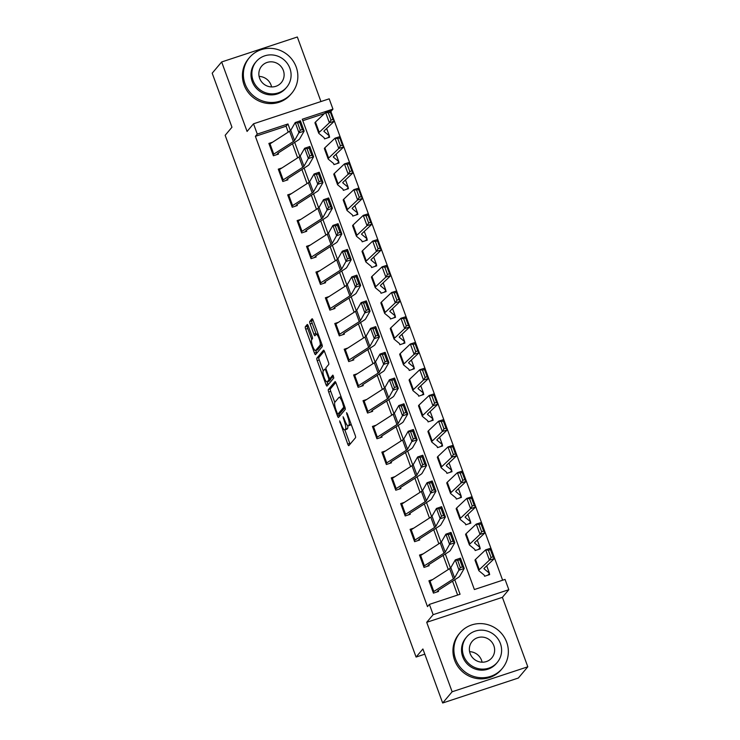<?xml version="1.0" encoding="UTF-8"?>
<svg xmlns="http://www.w3.org/2000/svg" width="740" height="740" viewBox="0 0 740 740"><rect width="100%" height="100%" fill="white"/><g stroke="black" fill="none" stroke-linecap="round" stroke-linejoin="round"><path stroke-width="1.11" d="M339.623 420.866L347.735 444.046A2.174 0.5 -108.3 0 0 348.79 445.674A2.174 0.5 -108.3 0 0 348.845 445.628L355.533 437.692A2.174 0.5 -108.3 0 0 355.172 435.231L347.31 413.771L346.533 412.661L347.809 417.166A6.947 1.591 -108.3 0 1 348.984 425.038L348.429 425.704A6.947 1.591 -108.3 0 1 348.244 425.833A6.947 1.591 -108.3 0 1 344.877 420.644L343.082 416.759L344.35 421.264A6.947 1.591 -108.3 0 1 345.534 429.135L344.97 429.801A6.947 1.591 -108.3 0 1 344.785 429.931A6.947 1.591 -108.3 0 1 341.418 424.742L339.623 420.866M308.33 326.09A2.174 0.5 -108.3 0 0 307.276 324.471A2.174 0.5 -108.3 0 0 307.22 324.509L305.343 326.738A2.174 0.5 -108.3 0 0 305.703 329.198L314.435 353.036A2.174 0.5 -108.3 0 0 315.481 354.654A2.174 0.5 -108.3 0 0 315.545 354.617L322.233 346.681A2.174 0.5 -108.3 0 0 321.863 344.22L313.14 320.383A2.174 0.5 -108.3 0 0 312.086 318.764A2.174 0.5 -108.3 0 0 312.03 318.801L309.764 321.493A2.174 0.5 -108.3 0 0 310.125 323.954L313.862 334.156A2.174 0.5 -108.3 0 0 314.916 335.775A2.174 0.5 -108.3 0 0 314.972 335.738L316.1 334.397A5.809 1.323 -108.3 0 1 316.257 334.286A5.809 1.323 -108.3 0 1 319.208 339.003A5.809 1.323 -108.3 0 1 320.05 345.21L315.647 350.436A5.809 1.323 -108.3 0 1 315.49 350.547A5.809 1.323 -108.3 0 1 312.539 345.83A5.809 1.323 -108.3 0 1 311.697 339.623L312.428 338.754A2.174 0.5 -108.3 0 0 312.058 336.293L308.33 326.09M288.23 132.136L286.065 126.216L255.383 136.336L257.279 134.088L253.515 123.802L329.189 98.827L332.954 109.122L302.272 119.242L474.377 589.54L505.05 579.411L508.824 589.706L433.15 614.672L429.385 604.386L460.058 594.257L454.749 579.744M442.668 703L452.131 691.771L527.805 666.805L518.342 678.034L442.668 703L422.901 648.971L416.084 657.055L225.154 135.309L231.962 127.224L212.195 73.195L221.658 61.966L247.077 131.433L253.515 123.802M527.805 666.805L502.386 597.337L426.712 622.312L452.131 691.771M426.712 622.312L433.15 614.672M255.383 136.336L427.489 606.624L429.385 604.386M328.329 389.564A2.174 0.5 -108.3 0 0 328.699 392.024L337.421 415.871A2.174 0.5 -108.3 0 0 338.476 417.49A2.174 0.5 -108.3 0 0 338.532 417.443L345.219 409.516A2.174 0.5 -108.3 0 0 344.858 407.046L336.127 383.209A2.174 0.5 -108.3 0 0 335.081 381.59A2.174 0.5 -108.3 0 0 335.017 381.637L328.329 389.564L330.373 388.889A2.174 0.5 -108.3 0 0 330.743 391.349L334.785 402.384M325.924 384.449L317.201 360.611A2.174 0.5 -108.3 0 1 316.84 358.151L323.528 350.214A2.174 0.5 -108.3 0 1 323.584 350.177A2.174 0.5 -108.3 0 1 324.638 351.796L328.366 361.999A2.174 0.5 -108.3 0 1 328.736 364.459L326.026 367.678A2.174 0.5 -108.3 0 0 326.396 370.139L328.865 376.91A2.174 0.5 -108.3 0 0 329.92 378.529A2.174 0.5 -108.3 0 0 329.975 378.482L332.843 375.106L333.842 377.964L327.034 386.03A2.174 0.5 -108.3 0 1 326.978 386.077A2.174 0.5 -108.3 0 1 325.924 384.449L327.968 383.773L327.265 381.849M320.947 101.547L297.332 37L221.658 61.966M457.635 595.062L452.547 581.15M448.283 569.504L443.131 555.426M438.866 543.771L433.723 529.692M429.459 518.046L424.307 503.968M420.043 492.322L414.89 478.243M410.626 466.589L405.474 452.519M401.21 440.864L396.057 426.786M391.793 415.14L386.641 401.062M382.386 389.407L377.233 375.337M372.969 363.682L367.817 349.604M363.553 337.958L358.401 323.88M354.136 312.225L348.984 298.155M344.72 286.5L339.568 272.422M335.303 260.776L330.16 246.697M325.896 235.052L320.744 220.973M316.48 209.318L311.327 195.24M307.063 183.594L301.911 169.516M297.647 157.87L292.494 143.791M432.623 579.559L428.923 580.78L433.437 593.129L438.552 591.445L438.173 590.418L436.831 592.019M423.215 553.835L419.506 555.055L424.02 567.404L429.135 565.721L428.765 564.685L427.415 566.285M413.799 528.11L410.089 529.331L414.613 541.68L419.719 539.987L419.349 538.961L417.998 540.561M404.382 502.377L400.673 503.598L405.196 515.947L410.312 514.263L409.932 513.236L408.582 514.837M394.966 476.652L391.257 477.874L395.78 490.222L400.895 488.539L400.516 487.503L399.165 489.103M385.549 450.928L381.849 452.149L386.363 464.498L391.479 462.805L391.099 461.779L389.758 463.379M376.133 425.195L372.433 426.416L376.947 438.764L382.062 437.081L381.683 436.054L380.341 437.654M366.726 399.471L363.016 400.692L367.539 413.04L372.646 411.357L372.276 410.33L370.925 411.921M357.309 373.746L353.6 374.967L358.123 387.316L363.229 385.623L362.859 384.596L361.509 386.197M347.893 348.013L344.183 349.234L348.707 361.592L353.822 359.899L353.443 358.872L352.092 360.473M338.476 322.289L334.776 323.51L339.29 335.858L344.405 334.175L344.026 333.148L342.685 334.739M329.06 296.564L325.36 297.785L329.874 310.134L334.989 308.441L334.61 307.414L333.268 309.015M319.652 270.831L315.943 272.061L320.457 284.41L325.572 282.717L325.193 281.69L323.852 283.291M310.236 245.107L306.526 246.328L311.05 258.676L316.156 256.993L315.786 255.966L314.435 257.557M300.819 219.382L297.11 220.603L301.633 232.952L306.749 231.269L306.369 230.233L305.019 231.833M291.403 193.649L287.693 194.879L292.217 207.228L297.332 205.535L296.953 204.508L295.602 206.108M281.986 167.924L278.286 169.146L282.8 181.494L287.916 179.811L287.536 178.784L286.195 180.375M272.57 142.2L268.87 143.421L273.384 155.77L278.499 154.087L278.12 153.051L276.779 154.651M502.636 580.216L330.845 111.435M324.462 113.544L302.799 120.685M489.677 574.573L489.307 573.546A7.742 1.045 159.9 0 0 489.418 573.25A7.742 1.045 159.9 0 0 489.362 573.176L484.062 568.801A11.063 1.499 -20.1 0 1 483.988 568.699A11.063 1.499 -20.1 0 1 484.312 568.107L494.45 558.515L489.427 560.115L479.279 569.707A16.595 2.248 159.9 0 0 478.799 570.605A16.595 2.248 159.9 0 0 478.91 570.753L484.21 575.128L484.571 576.257L489.677 574.573M480.269 548.849L479.89 547.822A7.742 1.045 159.9 0 0 480.001 547.517A7.742 1.045 159.9 0 0 479.955 547.452L474.645 543.077A11.063 1.499 -20.1 0 1 474.571 542.975A11.063 1.499 -20.1 0 1 474.895 542.374L485.042 532.791L480.01 534.391L469.863 543.983A16.595 2.248 159.9 0 0 469.382 544.871A16.595 2.248 159.9 0 0 469.493 545.029L474.793 549.404L475.154 550.532L480.269 548.849M470.853 523.115L470.474 522.088A7.742 1.045 159.9 0 0 470.585 521.793A7.742 1.045 159.9 0 0 470.538 521.719L465.229 517.343A11.063 1.499 -20.1 0 1 465.155 517.251A11.063 1.499 -20.1 0 1 465.479 516.649L475.626 507.057L470.594 508.658L460.456 518.25A16.595 2.248 159.9 0 0 459.966 519.147A16.595 2.248 159.9 0 0 460.077 519.295L465.377 523.67L465.738 524.808L470.853 523.115M461.436 497.391L461.057 496.364A7.742 1.045 159.9 0 0 461.168 496.068A7.742 1.045 159.9 0 0 461.122 495.994L455.822 491.619A11.063 1.499 -20.1 0 1 455.748 491.517A11.063 1.499 -20.1 0 1 456.071 490.925L466.209 481.333L461.177 482.933L451.039 492.526A16.595 2.248 159.9 0 0 450.549 493.423A16.595 2.248 159.9 0 0 450.66 493.571L455.96 497.946L456.321 499.084L461.436 497.391M452.02 471.667L451.641 470.64A7.742 1.045 159.9 0 0 451.761 470.335A7.742 1.045 159.9 0 0 451.705 470.27L446.405 465.895A11.063 1.499 -20.1 0 1 446.331 465.793A11.063 1.499 -20.1 0 1 446.655 465.192L456.793 455.609L451.761 457.209L441.623 466.801A16.595 2.248 159.9 0 0 441.132 467.689A16.595 2.248 159.9 0 0 441.243 467.846L446.553 472.222L446.904 473.35L452.02 471.667M442.603 445.933L442.233 444.907A7.742 1.045 159.9 0 0 442.344 444.611A7.742 1.045 159.9 0 0 442.289 444.536L436.989 440.161A11.063 1.499 -20.1 0 1 436.914 440.069A11.063 1.499 -20.1 0 1 437.238 439.468L447.376 429.875L442.344 431.476L432.206 441.068A16.595 2.248 159.9 0 0 431.725 441.965A16.595 2.248 159.9 0 0 431.827 442.113L437.137 446.488L437.497 447.626L442.603 445.933M433.196 420.209L432.817 419.182A7.742 1.045 159.9 0 0 432.928 418.886A7.742 1.045 159.9 0 0 432.872 418.812L427.572 414.437A11.063 1.499 -20.1 0 1 427.498 414.335A11.063 1.499 -20.1 0 1 427.822 413.743L437.969 404.151L432.937 405.751L422.79 415.344A16.595 2.248 159.9 0 0 422.309 416.241A16.595 2.248 159.9 0 0 422.42 416.389L427.72 420.764L428.081 421.902L433.196 420.209M423.779 394.485L423.4 393.458A7.742 1.045 159.9 0 0 423.511 393.153A7.742 1.045 159.9 0 0 423.465 393.088L418.156 388.713A11.063 1.499 -20.1 0 1 418.082 388.611A11.063 1.499 -20.1 0 1 418.405 388.01L428.553 378.427L423.521 380.027L413.373 389.619A16.595 2.248 159.9 0 0 412.892 390.517A16.595 2.248 159.9 0 0 413.003 390.664L418.304 395.04L418.664 396.168L423.779 394.485M414.363 368.761L413.984 367.725A7.742 1.045 159.9 0 0 414.095 367.429A7.742 1.045 159.9 0 0 414.049 367.355L408.739 362.989A11.063 1.499 -20.1 0 1 408.674 362.887A11.063 1.499 -20.1 0 1 408.998 362.286L419.136 352.693L414.104 354.293L403.966 363.886A16.595 2.248 159.9 0 0 403.476 364.783A16.595 2.248 159.9 0 0 403.587 364.931L408.887 369.306L409.248 370.444L414.363 368.761M404.947 343.027L404.567 342A7.742 1.045 159.9 0 0 404.688 341.704A7.742 1.045 159.9 0 0 404.632 341.63L399.332 337.255A11.063 1.499 -20.1 0 1 399.258 337.153A11.063 1.499 -20.1 0 1 399.582 336.561L409.72 326.969L404.688 328.569L394.55 338.161A16.595 2.248 159.9 0 0 394.059 339.059A16.595 2.248 159.9 0 0 394.17 339.207L399.48 343.582L399.831 344.72L404.947 343.027M395.53 317.303L395.16 316.276A7.742 1.045 159.9 0 0 395.271 315.971A7.742 1.045 159.9 0 0 395.216 315.906L389.915 311.531A11.063 1.499 -20.1 0 1 389.841 311.429A11.063 1.499 -20.1 0 1 390.165 310.837L400.303 301.245L395.271 302.845L385.133 312.437A16.595 2.248 159.9 0 0 384.643 313.335A16.595 2.248 159.9 0 0 384.754 313.483L390.063 317.858L390.424 318.986L395.53 317.303M386.114 291.579L385.743 290.543A7.742 1.045 159.9 0 0 385.855 290.246A7.742 1.045 159.9 0 0 385.799 290.173L380.499 285.807A11.063 1.499 -20.1 0 1 380.425 285.705A11.063 1.499 -20.1 0 1 380.749 285.104L390.887 275.511L385.864 277.111L375.716 286.704A16.595 2.248 159.9 0 0 375.236 287.601A16.595 2.248 159.9 0 0 375.346 287.749L380.647 292.124L381.007 293.262L386.114 291.579M376.706 265.845L376.327 264.818A7.742 1.045 159.9 0 0 376.438 264.522A7.742 1.045 159.9 0 0 376.392 264.448L371.082 260.073A11.063 1.499 -20.1 0 1 371.008 259.971A11.063 1.499 -20.1 0 1 371.332 259.379L381.479 249.787L376.447 251.387L366.3 260.979A16.595 2.248 159.9 0 0 365.819 261.877A16.595 2.248 159.9 0 0 365.93 262.025L371.23 266.4L371.591 267.538L376.706 265.845M367.29 240.121L366.911 239.094A7.742 1.045 159.9 0 0 367.022 238.789A7.742 1.045 159.9 0 0 366.975 238.724L361.666 234.349A11.063 1.499 -20.1 0 1 361.592 234.247A11.063 1.499 -20.1 0 1 361.916 233.655L372.063 224.063L367.031 225.663L356.893 235.255A16.595 2.248 159.9 0 0 356.403 236.153A16.595 2.248 159.9 0 0 356.514 236.301L361.74 240.602L362.175 241.804L367.29 240.121M357.873 214.397L357.494 213.361A7.742 1.045 159.9 0 0 357.605 213.065A7.742 1.045 159.9 0 0 357.559 212.99L352.259 208.625A11.063 1.499 -20.1 0 1 352.185 208.523A11.063 1.499 -20.1 0 1 352.508 207.922L362.646 198.329L357.614 199.939L347.476 209.522A16.595 2.248 159.9 0 0 346.986 210.419A16.595 2.248 159.9 0 0 347.097 210.567L352.397 214.942L352.758 216.08L357.873 214.397M348.457 188.663L348.078 187.636A7.742 1.045 159.9 0 0 348.198 187.34A7.742 1.045 159.9 0 0 348.142 187.266L342.842 182.891A11.063 1.499 -20.1 0 1 342.768 182.789A11.063 1.499 -20.1 0 1 343.092 182.197L353.23 172.605L348.198 174.205L338.06 183.797A16.595 2.248 159.9 0 0 337.57 184.695A16.595 2.248 159.9 0 0 337.68 184.843L342.99 189.218L343.341 190.356L348.457 188.663M339.04 162.939L338.67 161.912A7.742 1.045 159.9 0 0 338.781 161.607A7.742 1.045 159.9 0 0 338.726 161.542L333.425 157.167A11.063 1.499 -20.1 0 1 333.351 157.065A11.063 1.499 -20.1 0 1 333.675 156.473L343.813 146.881L338.781 148.481L328.643 158.073A16.595 2.248 159.9 0 0 328.162 158.971A16.595 2.248 159.9 0 0 328.264 159.119L333.574 163.494L333.934 164.622L339.04 162.939M329.633 137.215L329.254 136.179A7.742 1.045 159.9 0 0 329.365 135.883A7.742 1.045 159.9 0 0 329.309 135.818L324.009 131.442A11.063 1.499 -20.1 0 1 323.935 131.341A11.063 1.499 -20.1 0 1 324.259 130.74L334.406 121.147L329.374 122.757L319.227 132.34A16.595 2.248 159.9 0 0 318.746 133.237A16.595 2.248 159.9 0 0 318.857 133.385L324.157 137.76L324.518 138.898L329.633 137.215M416.084 657.055L424.806 654.179M331.058 111.361L332.954 109.122M502.386 597.337L508.824 589.706M290.413 130.675L287.962 123.969L257.279 134.088M450.466 568.033L445.332 554.01M441.049 542.309L435.916 528.286M431.633 516.576L426.499 502.562M422.216 490.851L417.092 476.828M412.8 465.127L407.675 451.104M403.393 439.394L398.259 425.38M393.976 413.669L388.842 399.646M384.56 387.945L379.426 373.922M375.143 362.212L370.009 348.198M365.726 336.487L360.602 322.464M356.319 310.763L351.186 296.74M346.903 285.039L341.769 271.016M337.486 259.305L332.353 245.282M328.07 233.581L322.936 219.558M318.653 207.857L313.529 193.834M309.237 182.123L304.112 168.1M299.829 156.399L294.696 142.376M286.065 126.216L287.962 123.969M344.785 429.931L346.829 429.256A6.947 1.591 -108.3 0 0 347.014 429.126L344.97 429.801M347.745 425.713A6.947 1.591 -108.3 0 1 347.578 428.46L347.014 429.126M348.244 425.833L350.288 425.158A6.947 1.591 -108.3 0 0 350.473 425.028L348.429 425.704M351.13 424.205A6.947 1.591 -108.3 0 1 351.028 424.362L350.473 425.028M344.858 429.912L349.779 443.371A2.174 0.5 -108.3 0 0 350.103 444.139M335.812 382.45L330.373 388.889M338.957 413.799L339.466 415.196A2.174 0.5 -108.3 0 0 339.789 415.954M337.135 413.031L337.912 414.132L343.776 407.167L342.454 402.514A6.947 1.591 -108.3 0 0 339.087 397.325A6.947 1.591 -108.3 0 0 338.892 397.463L334.878 402.227A6.947 1.591 -108.3 0 0 336.062 410.099L337.135 413.031M339.864 413.484L337.912 414.132M344.997 407.472L339.956 413.457M323.278 370.944L319.245 359.936L317.201 360.611M324.314 351.038L318.885 357.476A2.174 0.5 -108.3 0 0 319.245 359.936M331.89 377.853A2.174 0.5 -108.3 0 0 331.964 377.853A2.174 0.5 -108.3 0 0 332.019 377.816L333.509 376.05M323.214 371.018A5.809 1.323 -108.3 0 0 324.055 377.224A5.809 1.323 -108.3 0 0 327.006 381.942A5.809 1.323 -108.3 0 0 327.163 381.822L328.717 379.99A2.174 0.5 -108.3 0 0 328.347 377.52L325.868 370.759A2.174 0.5 -108.3 0 0 324.823 369.14A2.174 0.5 -108.3 0 0 324.758 369.177L323.214 371.018M327.006 381.942L329.05 381.267A5.809 1.323 -108.3 0 0 329.207 381.156L327.163 381.822M330.78 378.242A2.174 0.5 -108.3 0 1 330.762 379.315L329.207 381.156M327.968 383.773A2.174 0.5 -108.3 0 0 328.292 384.541M315.49 350.547L317.534 349.872A5.809 1.323 -108.3 0 0 317.691 349.761L315.647 350.436M322.002 344.646L317.691 349.761M312.817 319.615L311.808 320.818A2.174 0.5 -108.3 0 0 312.178 323.278L315.906 333.481A2.174 0.5 -108.3 0 0 316.257 334.286L318.015 333.712M315.776 350.455L316.48 352.36A2.174 0.5 -108.3 0 0 316.803 353.128M308.007 325.332L307.387 326.062A2.174 0.5 -108.3 0 0 307.757 328.523L311.781 339.521M487.956 575.146L489.307 573.546M491.046 557.442L493.062 556.804L490.426 549.598L488.409 550.245L491.046 557.442L489.427 560.115L485.653 549.829L475.515 559.412A16.595 2.248 159.9 0 0 475.034 560.31L478.799 570.605M488.409 550.245L485.653 549.829L490.685 548.22L494.45 558.515L493.062 556.804M490.685 548.22L490.426 549.598M430.051 581.215L433.816 591.51A7.742 1.045 -20.1 0 0 433.067 592.102L429.293 581.816A7.742 1.045 -20.1 0 1 430.051 581.215L449.652 568.625A11.063 1.499 159.9 0 0 450.836 567.617L455.285 559.903L460.447 558.145L464.211 568.431L459.771 576.146A16.595 2.248 -20.1 0 1 457.995 577.653L438.173 590.418M462.398 566.896L464.211 568.431L459.05 570.198L455.285 559.903L457.699 560.402L460.336 567.608L462.398 566.896L459.762 559.699L457.699 560.402M433.816 591.51L453.417 578.911A11.063 1.499 159.9 0 0 454.601 577.912L460.336 567.608M459.762 559.699L460.447 558.145M478.54 549.413L479.89 547.822M481.638 531.718L483.646 531.08L481.009 523.874L479.002 524.512L481.638 531.718L480.01 534.391L476.246 524.096L466.098 533.688A16.595 2.248 159.9 0 0 465.617 534.585L469.382 544.871M479.002 524.512L476.246 524.096L481.277 522.495L485.042 532.791L483.646 531.08M481.277 522.495L481.009 523.874M469.132 523.689L470.474 522.088M472.222 505.993L474.229 505.355L471.593 498.149L469.586 498.788L472.222 505.993L470.594 508.658L466.829 498.372L456.682 507.964A16.595 2.248 159.9 0 0 456.201 508.861L459.966 519.147M469.586 498.788L466.829 498.372L471.861 496.771L475.626 507.057L474.229 505.355M471.861 496.771L471.593 498.149M459.716 497.965L461.057 496.364M462.805 480.26L464.822 479.622L462.186 472.416L460.169 473.064L462.805 480.26L461.177 482.933L457.413 472.647L447.275 482.23A16.595 2.248 159.9 0 0 446.784 483.127L450.549 493.423M460.169 473.064L457.413 472.647L462.445 471.038L466.209 481.333L464.822 479.622M462.445 471.038L462.186 472.416M420.635 555.49L424.399 565.776A7.742 1.045 -20.1 0 0 423.65 566.377L419.885 556.082A7.742 1.045 -20.1 0 1 420.635 555.49L440.245 542.892A11.063 1.499 159.9 0 0 441.429 541.893L445.868 534.178L451.03 532.412L454.804 542.707L450.355 550.421A16.595 2.248 -20.1 0 1 448.579 551.92L428.765 564.685M452.982 541.171L454.804 542.707L449.633 544.474L445.868 534.178L448.283 534.678L450.919 541.874L452.982 541.171L450.346 533.966L448.283 534.678M424.399 565.776L444.009 553.187A11.063 1.499 159.9 0 0 445.193 552.179L450.919 541.874M450.346 533.966L451.03 532.412M411.218 529.766L414.983 540.052A7.742 1.045 -20.1 0 0 414.233 540.653L410.469 530.358A7.742 1.045 -20.1 0 1 411.218 529.766L430.828 517.168A11.063 1.499 159.9 0 0 432.012 516.159L436.452 508.454L441.623 506.687L445.388 516.982L440.947 524.688A16.595 2.248 -20.1 0 1 439.171 526.196L419.349 538.961M443.565 515.447L445.388 516.982L440.217 518.74L436.452 508.454L438.866 508.944L441.503 516.15L443.565 515.447L440.929 508.241L438.866 508.944M414.983 540.052L434.593 527.463A11.063 1.499 159.9 0 0 435.777 526.455L441.503 516.15M440.929 508.241L441.623 506.687M401.802 504.033L405.566 514.328A7.742 1.045 -20.1 0 0 404.817 514.92L401.052 504.634A7.742 1.045 -20.1 0 1 401.802 504.033L421.411 491.443A11.063 1.499 159.9 0 0 422.596 490.435L427.036 482.721L432.206 480.963L435.971 491.249L431.531 498.964A16.595 2.248 -20.1 0 1 429.755 500.471L409.932 513.236M434.158 489.723L435.971 491.249L430.8 493.016L427.036 482.721L429.45 483.22L432.086 490.426L434.158 489.723L431.522 482.517L429.45 483.22M405.566 514.328L425.176 501.729A11.063 1.499 159.9 0 0 426.36 500.73L432.086 490.426M431.522 482.517L432.206 480.963M450.299 472.231L451.641 470.64M453.389 454.536L455.405 453.898L452.769 446.692L450.753 447.33L453.389 454.536L451.761 457.209L447.996 446.914L437.858 456.506A16.595 2.248 159.9 0 0 437.368 457.403L441.132 467.689M450.753 447.33L447.996 446.914L453.028 445.314L456.793 455.609L455.405 453.898M453.028 445.314L452.769 446.692M392.385 478.308L396.159 488.594A7.742 1.045 -20.1 0 0 395.401 489.196L391.636 478.9A7.742 1.045 -20.1 0 1 392.385 478.308L411.995 465.71A11.063 1.499 159.9 0 0 413.179 464.711L417.619 456.996L422.79 455.23L426.555 465.525L422.115 473.239A16.595 2.248 -20.1 0 1 420.339 474.747L400.516 487.503M424.742 463.989L426.555 465.525L421.384 467.292L417.619 456.996L420.033 457.496L422.67 464.692L424.742 463.989L422.105 456.784L420.033 457.496M396.159 488.594L415.76 476.005A11.063 1.499 159.9 0 0 416.944 474.997L422.67 464.692M422.105 456.784L422.79 455.23M469.604 651.672A12.83 12.367 -139.9 0 1 481.555 660.321A12.83 12.367 -139.9 0 1 482.082 662.198M455.562 659.109A27.648 26.659 40.1 0 0 476.652 677.202A27.648 26.659 40.1 0 0 502.266 668.488A27.648 26.659 40.1 0 0 506.687 642.237A27.648 26.659 40.1 0 0 485.597 624.135A27.648 26.659 40.1 0 0 459.984 632.848A27.648 26.659 40.1 0 0 455.562 659.109M459.984 632.848L459.041 633.967A27.648 26.659 40.1 0 0 454.619 660.228A27.648 26.659 40.1 0 0 475.709 678.321A27.648 26.659 40.1 0 0 501.322 669.617L502.266 668.488M497.215 662.466L496.346 663.502A19.906 19.194 -139.9 0 1 477.911 669.774A19.906 19.194 -139.9 0 1 462.722 656.741A19.906 19.194 -139.9 0 1 465.904 637.843L466.774 636.807A19.906 19.194 40.1 0 0 463.592 655.714A19.906 19.194 40.1 0 0 478.78 668.738A19.906 19.194 40.1 0 0 497.215 662.466A19.906 19.194 40.1 0 0 500.407 643.56A19.906 19.194 40.1 0 0 485.209 630.535A19.906 19.194 40.1 0 0 466.774 636.807M493.858 645.724A12.83 12.367 40.1 0 0 484.071 637.325A12.83 12.367 40.1 0 0 472.185 641.367A12.83 12.367 40.1 0 0 470.131 653.549A12.83 12.367 40.1 0 0 479.927 661.949A12.83 12.367 40.1 0 0 491.804 657.906A12.83 12.367 40.1 0 0 493.858 645.724M259.093 76.414A12.83 12.367 -139.9 0 1 271.043 85.054A12.83 12.367 -139.9 0 1 271.571 86.932M245.042 83.842A27.648 26.659 40.1 0 0 266.141 101.935A27.648 26.659 40.1 0 0 291.754 93.231A27.648 26.659 40.1 0 0 296.176 66.97A27.648 26.659 40.1 0 0 275.077 48.877A27.648 26.659 40.1 0 0 249.463 57.59A27.648 26.659 40.1 0 0 245.042 83.842M249.463 57.59L248.52 58.71A27.648 26.659 40.1 0 0 244.098 84.971A27.648 26.659 40.1 0 0 265.197 103.064A27.648 26.659 40.1 0 0 290.802 94.35L291.754 93.231M286.704 87.209L285.834 88.236A19.906 19.194 -139.9 0 1 267.39 94.507A19.906 19.194 -139.9 0 1 252.201 81.483A19.906 19.194 -139.9 0 1 255.383 62.576L256.262 61.54A19.906 19.194 40.1 0 0 253.071 80.447A19.906 19.194 40.1 0 0 268.259 93.481A19.906 19.194 40.1 0 0 286.704 87.209A19.906 19.194 40.1 0 0 289.886 68.302A19.906 19.194 40.1 0 0 274.697 55.269A19.906 19.194 40.1 0 0 256.262 61.54M283.346 70.457A12.83 12.367 40.1 0 0 273.55 62.067A12.83 12.367 40.1 0 0 261.673 66.11A12.83 12.367 40.1 0 0 259.62 78.292A12.83 12.367 40.1 0 0 269.406 86.682A12.83 12.367 40.1 0 0 281.293 82.649A12.83 12.367 40.1 0 0 283.346 70.457M440.883 446.507L442.233 444.907M443.972 428.812L445.989 428.173L443.353 420.968L441.336 421.606L443.972 428.812L442.344 431.476L438.579 421.19L428.442 430.782A16.595 2.248 159.9 0 0 427.951 431.679L431.725 441.965M441.336 421.606L438.579 421.19L443.611 419.589L447.376 429.875L445.989 428.173M443.611 419.589L443.353 420.968M431.466 420.783L432.817 419.182M434.565 403.078L436.572 402.44L433.936 395.234L431.929 395.882L434.565 403.078L432.937 405.751L429.163 395.465L419.025 405.048A16.595 2.248 159.9 0 0 418.544 405.946L422.309 416.241M431.929 395.882L429.163 395.465L434.195 393.856L437.969 404.151L436.572 402.44M434.195 393.856L433.936 395.234M422.05 395.049L423.4 393.458M425.149 377.354L427.156 376.716L424.519 369.51L422.512 370.148L425.149 377.354L423.521 380.027L419.756 369.732L409.608 379.324A16.595 2.248 159.9 0 0 409.128 380.221L412.892 390.517M422.512 370.148L419.756 369.732L424.788 368.132L428.553 378.427L427.156 376.716M424.788 368.132L424.519 369.51M412.643 369.325L413.984 367.725M415.732 351.63L417.739 350.991L415.103 343.786L413.096 344.424L415.732 351.63L414.104 354.293L410.339 344.007L400.201 353.6A16.595 2.248 159.9 0 0 399.711 354.497L403.476 364.783M413.096 344.424L410.339 344.007L415.371 342.407L419.136 352.693L417.739 350.991M415.371 342.407L415.103 343.786M403.226 343.601L404.567 342M406.315 325.905L408.332 325.258L405.696 318.052L403.679 318.7L406.315 325.905L404.688 328.569L400.923 318.283L390.785 327.866A16.595 2.248 159.9 0 0 390.295 328.764L394.059 339.059M403.679 318.7L400.923 318.283L405.955 316.674L409.72 326.969L408.332 325.258M405.955 316.674L405.696 318.052M382.978 452.584L386.743 462.87A7.742 1.045 -20.1 0 0 385.984 463.471L382.219 453.176A7.742 1.045 -20.1 0 1 382.978 452.584L402.579 439.986A11.063 1.499 159.9 0 0 403.763 438.977L408.203 431.272L413.373 429.505L417.138 439.8L412.698 447.506A16.595 2.248 -20.1 0 1 410.922 449.014L391.099 461.779M415.325 438.265L417.138 439.8L411.976 441.558L408.203 431.272L410.617 431.762L413.253 438.968L415.325 438.265L412.689 431.059L410.617 431.762M386.743 462.87L406.343 450.281A11.063 1.499 159.9 0 0 407.527 449.273L413.253 438.968M412.689 431.059L413.373 429.505M373.561 426.851L377.326 437.146A7.742 1.045 -20.1 0 0 376.577 437.738L372.812 427.452A7.742 1.045 -20.1 0 1 373.561 426.851L393.162 414.261A11.063 1.499 159.9 0 0 394.346 413.253L398.795 405.539L403.957 403.781L407.721 414.067L403.282 421.782A16.595 2.248 -20.1 0 1 401.506 423.289L381.683 436.054M405.909 412.541L407.721 414.067L402.56 415.834L398.795 405.539L401.21 406.038L403.846 413.244L405.909 412.541L403.272 405.335L401.21 406.038M377.326 437.146L396.936 424.547A11.063 1.499 159.9 0 0 398.12 423.548L403.846 413.244M403.272 405.335L403.957 403.781M364.145 401.126L367.91 411.412A7.742 1.045 -20.1 0 0 367.16 412.014L363.396 401.718A7.742 1.045 -20.1 0 1 364.145 401.126L383.755 388.528A11.063 1.499 159.9 0 0 384.939 387.529L389.379 379.814L394.55 378.048L398.314 388.343L393.865 396.057A16.595 2.248 -20.1 0 1 392.089 397.565L372.276 410.33M396.492 386.807L398.314 388.343L393.144 390.11L389.379 379.814L391.793 380.314L394.429 387.519L396.492 386.807L393.856 379.601L391.793 380.314M367.91 411.412L387.519 398.823A11.063 1.499 159.9 0 0 388.704 397.815L394.429 387.519M393.856 379.601L394.55 378.048M354.728 375.402L358.493 385.688A7.742 1.045 -20.1 0 0 357.744 386.289L353.979 375.994A7.742 1.045 -20.1 0 1 354.728 375.402L374.338 362.804A11.063 1.499 159.9 0 0 375.522 361.795L379.962 354.09L385.133 352.323L388.898 362.618L384.458 370.324A16.595 2.248 -20.1 0 1 382.682 371.832L362.859 384.596M387.075 361.083L388.898 362.618L383.727 364.376L379.962 354.09L382.377 354.58L385.013 361.786L387.075 361.083L384.449 353.877L382.377 354.58M358.493 385.688L378.103 373.099A11.063 1.499 159.9 0 0 379.287 372.091L385.013 361.786M384.449 353.877L385.133 352.323M345.312 349.668L349.077 359.964A7.742 1.045 -20.1 0 0 348.327 360.556L344.562 350.27A7.742 1.045 -20.1 0 1 345.312 349.668L364.922 337.079A11.063 1.499 159.9 0 0 366.106 336.071L370.546 328.366L375.716 326.599L379.481 336.885L375.041 344.6A16.595 2.248 -20.1 0 1 373.265 346.107L353.443 358.872M377.668 335.359L379.481 336.885L374.311 338.652L370.546 328.366L372.96 328.856L375.596 336.062L377.668 335.359L375.032 328.153L372.96 328.856M349.077 359.964L368.687 347.365A11.063 1.499 159.9 0 0 369.871 346.366L375.596 336.062M375.032 328.153L375.716 326.599M393.81 317.867L395.16 316.276M396.899 300.172L398.916 299.534L396.279 292.328L394.263 292.966L396.899 300.172L395.271 302.845L391.506 292.55L381.368 302.142A16.595 2.248 159.9 0 0 380.878 303.039L384.643 313.335M394.263 292.966L391.506 292.55L396.538 290.95L400.303 301.245L398.916 299.534M396.538 290.95L396.279 292.328M335.904 323.944L339.669 334.23A7.742 1.045 -20.1 0 0 338.911 334.832L335.146 324.536A7.742 1.045 -20.1 0 1 335.904 323.944L355.505 311.346A11.063 1.499 159.9 0 0 356.689 310.347L361.129 302.632L366.3 300.875L370.065 311.161L365.625 318.875A16.595 2.248 -20.1 0 1 363.849 320.383L344.026 333.148M368.252 309.625L370.065 311.161L364.903 312.928L361.129 302.632L363.543 303.132L366.18 310.338L368.252 309.625L365.615 302.42L363.543 303.132M339.669 334.23L359.27 321.641A11.063 1.499 159.9 0 0 360.454 320.633L366.18 310.338M365.615 302.42L366.3 300.875M384.393 292.143L385.743 290.543M387.483 274.447L389.499 273.809L386.863 266.604L384.846 267.242L387.483 274.447L385.864 277.111L382.09 266.825L371.952 276.418A16.595 2.248 159.9 0 0 371.471 277.315L375.236 287.601M384.846 267.242L382.09 266.825L387.122 265.225L390.887 275.511L389.499 273.809M387.122 265.225L386.863 266.604M326.488 298.22L330.253 308.506A7.742 1.045 -20.1 0 0 329.504 309.107L325.73 298.812A7.742 1.045 -20.1 0 1 326.488 298.22L346.089 285.621A11.063 1.499 159.9 0 0 347.273 284.613L351.722 276.908L356.884 275.141L360.648 285.437L356.208 293.142A16.595 2.248 -20.1 0 1 354.432 294.65L334.61 307.414M358.835 283.901L360.648 285.437L355.487 287.194L351.722 276.908L354.136 277.398L356.772 284.604L358.835 283.901L356.199 276.695L354.136 277.398M330.253 308.506L349.854 295.917A11.063 1.499 159.9 0 0 351.038 294.909L356.772 284.604M356.199 276.695L356.884 275.141M374.976 266.418L376.327 264.818M378.075 248.723L380.082 248.076L377.446 240.879L375.439 241.518L378.075 248.723L376.447 251.387L372.683 241.101L362.535 250.684A16.595 2.248 159.9 0 0 362.054 251.582L365.819 261.877M375.439 241.518L372.683 241.101L377.705 239.492L381.479 249.787L380.082 248.076M377.705 239.492L377.446 240.879M317.072 272.486L320.836 282.782A7.742 1.045 -20.1 0 0 320.087 283.374L316.322 273.088A7.742 1.045 -20.1 0 1 317.072 272.486L336.682 259.897A11.063 1.499 159.9 0 0 337.856 258.889L342.305 251.184L347.467 249.417L351.241 259.703L346.792 267.418A16.595 2.248 -20.1 0 1 345.016 268.925L325.193 281.69M349.419 258.177L351.241 259.703L346.07 261.47L342.305 251.184L344.72 251.674L347.356 258.88L349.419 258.177L346.782 250.971L344.72 251.674M320.836 282.782L340.446 270.183A11.063 1.499 159.9 0 0 341.63 269.184L347.356 258.88M346.782 250.971L347.467 249.417M365.569 240.685L366.911 239.094M368.659 222.99L370.666 222.352L368.03 215.146L366.022 215.784L368.659 222.99L367.031 225.663L363.266 215.368L353.119 224.96A16.595 2.248 159.9 0 0 352.638 225.857L356.403 236.153M366.022 215.784L363.266 215.368L368.298 213.768L372.063 224.063L370.666 222.352M368.298 213.768L368.03 215.146M307.655 246.762L311.42 257.058A7.742 1.045 -20.1 0 0 310.671 257.65L306.906 247.354A7.742 1.045 -20.1 0 1 307.655 246.762L327.265 234.164A11.063 1.499 159.9 0 0 328.449 233.165L332.889 225.45L338.06 223.693L341.825 233.979L337.375 241.693A16.595 2.248 -20.1 0 1 335.608 243.201L315.786 255.966M340.002 232.443L341.825 233.979L336.654 235.746L332.889 225.45L335.303 225.95L337.94 233.156L340.002 232.443L337.366 225.247L335.303 225.95M311.42 257.058L331.03 244.459A11.063 1.499 159.9 0 0 332.214 243.451L337.94 233.156M337.366 225.247L338.06 223.693M356.153 214.961L357.494 213.361M359.242 197.266L361.259 196.627L358.623 189.422L356.606 190.06L359.242 197.266L357.614 199.939L353.85 189.644L343.712 199.236A16.595 2.248 159.9 0 0 343.221 200.133L346.986 210.419M356.606 190.06L353.85 189.644L358.882 188.043L362.646 198.329L361.259 196.627M358.882 188.043L358.623 189.422M298.239 221.038L302.003 231.324A7.742 1.045 -20.1 0 0 301.254 231.925L297.489 221.63A7.742 1.045 -20.1 0 1 298.239 221.038L317.849 208.44A11.063 1.499 159.9 0 0 319.032 207.431L323.473 199.726L328.643 197.959L332.408 208.255L327.968 215.96A16.595 2.248 -20.1 0 1 326.192 217.468L306.369 230.233M330.595 206.719L332.408 208.255L327.237 210.012L323.473 199.726L325.887 200.216L328.523 207.422L330.595 206.719L327.959 199.513L325.887 200.216M302.003 231.324L321.613 218.735A11.063 1.499 159.9 0 0 322.797 217.727L328.523 207.422M327.959 199.513L328.643 197.959M346.736 189.237L348.078 187.636M349.826 171.541L351.842 170.894L349.206 163.697L347.19 164.335L349.826 171.541L348.198 174.205L344.433 163.919L334.295 173.512A16.595 2.248 159.9 0 0 333.805 174.399L337.57 184.695M347.19 164.335L344.433 163.919L349.465 162.319L353.23 172.605L351.842 170.894M349.465 162.319L349.206 163.697M288.822 195.304L292.596 205.6A7.742 1.045 -20.1 0 0 291.838 206.192L288.073 195.906A7.742 1.045 -20.1 0 1 288.822 195.304L308.432 182.715A11.063 1.499 159.9 0 0 309.616 181.707L314.056 174.002L319.227 172.235L322.992 182.521L318.552 190.236A16.595 2.248 -20.1 0 1 316.776 191.743L296.953 204.508M321.179 180.995L322.992 182.521L317.821 184.288L314.056 174.002L316.47 174.492L319.107 181.698L321.179 180.995L318.542 173.789L316.47 174.492M292.596 205.6L312.197 193.001A11.063 1.499 159.9 0 0 313.381 192.002L319.107 181.698M318.542 173.789L319.227 172.235M337.32 163.503L338.67 161.912M340.409 145.808L342.426 145.169L339.789 137.964L337.773 138.602L340.409 145.808L338.781 148.481L335.017 138.186L324.879 147.778A16.595 2.248 159.9 0 0 324.388 148.675L328.162 158.971M337.773 138.602L335.017 138.186L340.049 136.585L343.813 146.881L342.426 145.169M340.049 136.585L339.789 137.964M327.903 137.779L329.254 136.179M330.993 120.084L333.009 119.445L330.373 112.24L328.366 112.878L330.993 120.084L329.374 122.757L325.6 112.462L315.462 122.054A16.595 2.248 159.9 0 0 314.981 122.951L318.746 133.237M328.366 112.878L325.6 112.462L330.632 110.861L334.406 121.147L333.009 119.445M330.632 110.861L330.373 112.24M279.415 169.58L283.18 179.876A7.742 1.045 -20.1 0 0 282.421 180.468L278.656 170.172A7.742 1.045 -20.1 0 1 279.415 169.58L299.016 156.982A11.063 1.499 159.9 0 0 300.2 155.983L304.639 148.268L309.81 146.511L313.575 156.797L309.135 164.511A16.595 2.248 -20.1 0 1 307.359 166.019L287.536 178.784M311.762 155.261L313.575 156.797L308.414 158.564L304.639 148.268L307.054 148.768L309.69 155.974L311.762 155.261L309.126 148.065L307.054 148.768M283.18 179.876L302.78 167.277A11.063 1.499 159.9 0 0 303.964 166.269L309.69 155.974M309.126 148.065L309.81 146.511M269.998 143.856L273.763 154.142A7.742 1.045 -20.1 0 0 273.014 154.743L269.249 144.448A7.742 1.045 -20.1 0 1 269.998 143.856L289.599 131.258A11.063 1.499 159.9 0 0 290.783 130.258L295.232 122.544L300.394 120.777L304.159 131.072L299.719 138.778A16.595 2.248 -20.1 0 1 297.943 140.286L278.12 153.051M302.346 129.537L304.159 131.072L298.997 132.83L295.232 122.544L297.647 123.044L300.283 130.24L302.346 129.537L299.709 122.331L297.647 123.044M273.763 154.142L293.373 141.553A11.063 1.499 159.9 0 0 294.557 140.544L300.283 130.24M299.709 122.331L300.394 120.777M340.548 422.364L339.882 422.586M347.458 414.169L346.792 414.382M343.998 418.267L343.341 418.489M347.578 428.46L345.534 429.135M345.025 421.042L344.35 421.264M351.028 424.362L348.984 425.038M348.475 416.944L347.809 417.166M349.779 443.371L347.735 444.046M339.466 415.196L337.421 415.871M330.743 391.349L328.699 392.024M344.775 406.843L343.776 407.167M344.183 405.224L343.517 405.446M343.12 402.301L342.454 402.514M318.885 357.476L316.84 358.151M332.019 377.816L329.975 378.482M330.762 379.315L328.717 379.99M329.022 377.298L328.347 377.52M326.534 370.536L325.868 370.759M321.983 344.572L320.05 345.21M315.906 333.481L313.862 334.156M312.178 323.278L310.125 323.954M311.808 320.818L309.764 321.493M316.48 352.36L314.435 353.036M307.757 328.523L305.703 329.198M307.387 326.062L305.343 326.738M479.279 569.707L475.515 559.412M489.362 573.176L486.689 565.86M449.652 568.625L453.417 578.911M450.836 567.617L454.601 577.912M469.863 543.983L466.098 533.688M479.955 547.452L477.272 540.135M460.456 518.25L456.682 507.964M470.538 521.719L467.856 514.402L470.585 521.793M451.039 492.526L447.275 482.23M461.122 495.994L458.439 488.678M440.245 542.892L444.009 553.187M441.429 541.893L445.193 552.179M430.828 517.168L434.593 527.463M432.012 516.159L435.777 526.455M421.411 491.443L425.176 501.729M422.596 490.435L426.36 500.73M441.623 466.801L437.858 456.506M451.705 470.27L449.032 462.953M411.995 465.71L415.76 476.005M413.179 464.711L416.944 474.997M432.206 441.068L428.442 430.782M442.289 444.536L439.615 437.22M422.79 415.344L419.025 405.048M432.872 418.812L430.199 411.496L432.928 418.886M413.373 389.619L409.608 379.324M423.465 393.088L420.783 385.771L423.511 393.153M403.966 363.886L400.201 353.6M414.049 367.355L411.366 360.038M394.55 338.161L390.785 327.866M404.632 341.63L401.959 334.314L404.688 341.704M402.579 439.986L406.343 450.281M403.763 438.977L407.527 449.273M393.162 414.261L396.936 424.547M394.346 413.253L398.12 423.548M383.755 388.528L387.519 398.823M384.939 387.529L388.704 397.815M374.338 362.804L378.103 373.099M375.522 361.795L379.287 372.091M364.922 337.079L368.687 347.365M366.106 336.071L369.871 346.366M385.133 312.437L381.368 302.142M395.216 315.906L392.542 308.589M355.505 311.346L359.27 321.641M356.689 310.347L360.454 320.633M375.716 286.704L371.952 276.418M385.799 290.173L383.126 282.856M346.089 285.621L349.854 295.917M347.273 284.613L351.038 294.909M366.3 260.979L362.535 250.684M376.392 264.448L373.709 257.132M336.682 259.897L340.446 270.183M337.856 258.889L341.63 269.184M356.893 235.255L353.119 224.96M366.975 238.724L364.293 231.407L367.022 238.789M327.265 234.164L331.03 244.459M328.449 233.165L332.214 243.451M347.476 209.522L343.712 199.236M357.559 212.99L354.876 205.674L357.605 213.065M317.849 208.44L321.613 218.735M319.032 207.431L322.797 217.727M338.06 183.797L334.295 173.512M348.142 187.266L345.469 179.95M308.432 182.715L312.197 193.001M309.616 181.707L313.381 192.002M328.643 158.073L324.879 147.778M338.726 161.542L336.053 154.225M319.227 132.34L315.462 122.054M329.309 135.818L326.636 128.492M299.016 156.982L302.78 167.277M300.2 155.983L303.964 166.269M289.599 131.258L293.373 141.553M290.783 130.258L294.557 140.544M339.91 413.484L337.865 414.16M341.057 396.677L339.087 397.325M331.964 377.853L329.92 378.529M489.418 573.25L486.707 565.841M480.001 547.517L477.291 540.117M461.168 496.068L458.458 488.659M451.761 470.335L449.05 462.935M442.344 444.611L439.634 437.201M414.095 367.429L411.385 360.019M395.271 315.971L392.561 308.571M385.855 290.246L383.144 282.837M376.438 264.522L373.728 257.113M348.198 187.34L345.488 179.931M338.781 161.607L336.071 154.207M329.365 135.883L326.654 128.473"/></g></svg>
